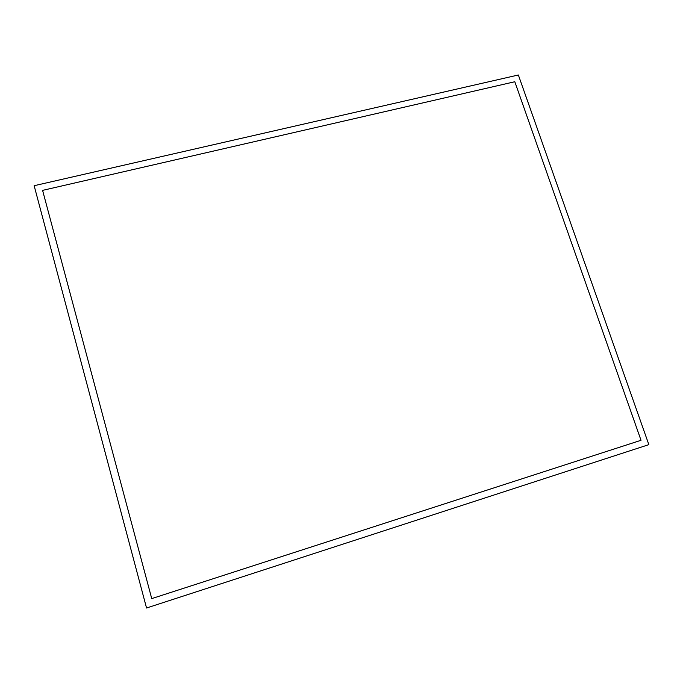 <?xml version="1.0" encoding="UTF-8"?>
<svg xmlns="http://www.w3.org/2000/svg" width="683" height="683" viewBox="0 0 683 683"><rect width="100%" height="100%" fill="white"/><g stroke="black" fill="none" stroke-linecap="round" stroke-linejoin="round"><path stroke-width="1.02" d="M34.15 185.708L146.546 608.007L648.85 444.642L518.363 74.993L34.15 185.708L146.546 608.007L648.85 444.642L518.363 74.993L34.15 185.708L146.546 608.007L648.85 444.642L518.363 74.993L34.15 185.708L146.546 608.007L648.85 444.642L518.363 74.993L34.15 185.708M641.021 440.287L151.737 598.607L42.594 190.369L514.811 81.738L641.021 440.287L514.811 81.738L42.594 190.369L151.737 598.607L641.021 440.287"/></g></svg>
